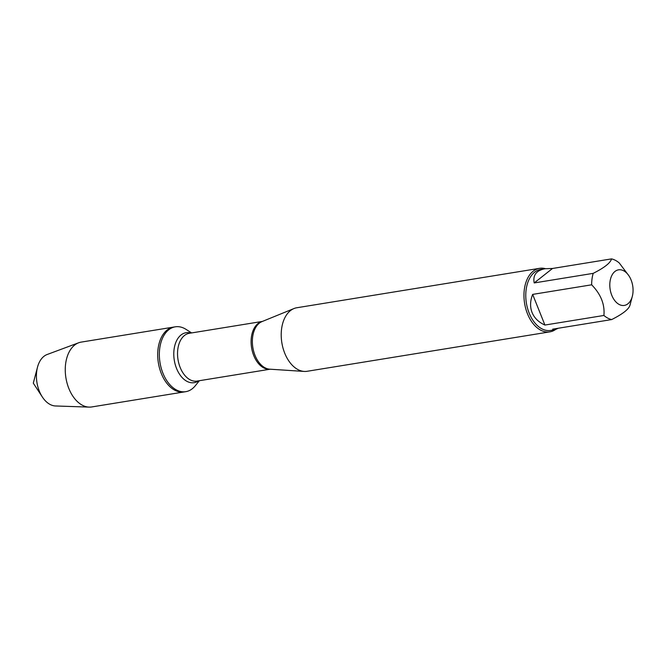 <?xml version="1.0" encoding="UTF-8"?>
<svg xmlns="http://www.w3.org/2000/svg" width="666" height="666" viewBox="0 0 666 666"><rect width="100%" height="100%" fill="white"/><g stroke="black" fill="none" stroke-linecap="round" stroke-linejoin="round"><path stroke-width="1" d="M199.375 380.711L195.213 385.839A32.85 20.804 -99.2 0 1 185.797 391.666A32.85 20.804 -99.2 0 1 159.998 362.579A32.85 20.804 -99.2 0 1 175.266 326.823A32.85 20.804 -99.2 0 1 186.047 329.379L191.617 332.925M185.797 391.666L91.717 406.951A32.85 20.804 -99.2 0 1 89.127 407.109A32.85 20.804 -99.2 0 1 68.831 388.445A32.85 20.804 -99.2 0 1 78.68 342.774A32.85 20.804 -99.2 0 1 81.185 342.108L173.626 327.089A32.85 20.804 80.8 0 0 158.358 362.845A32.85 20.804 80.8 0 0 184.157 391.933A32.85 20.804 -99.2 0 1 161.272 373.426A32.85 20.804 -99.2 0 1 173.626 327.089L175.266 326.823M539.568 268.323L296.82 307.75A32.184 20.388 80.8 0 0 293.972 308.549A32.184 20.388 80.8 0 0 284.715 353.155A32.184 20.388 80.8 0 0 304.179 371.428A32.184 20.388 80.8 0 0 307.143 371.287L549.883 331.859A32.184 20.388 -99.2 0 1 527.455 313.728A32.184 20.388 -99.2 0 1 539.568 268.323A32.184 20.388 -99.2 0 1 545.412 268.673M555.344 329.653A32.184 20.388 -99.2 0 1 549.883 331.859M611.763 295.263A18.024 11.414 80.8 0 0 622.76 305.503A18.024 11.414 80.8 0 0 632.317 296.353A18.024 11.414 80.8 0 0 628.995 275.907A18.024 11.414 80.8 0 0 625.915 272.327A18.024 11.414 80.8 0 0 612.445 274.35A18.024 11.414 80.8 0 0 611.763 295.263M534.19 282.942L552.514 268.473L545.046 268.731C536.363 270.404 532.742 275.141 534.19 282.942L593.19 273.36A30.902 19.572 80.8 0 0 591.658 284.807C600.84 294.197 604.919 304.42 603.912 315.459A30.902 19.572 80.8 0 0 611.679 319.572L552.672 329.154L554.953 329.737L558.283 328.238M611.679 319.572C622.877 313.919 628.987 309.091 630.003 305.095A30.902 19.572 80.8 0 0 630.252 304.179L632.317 296.353M628.995 275.907L619.28 262.995A30.902 19.572 80.8 0 0 611.521 258.891C610.506 262.887 604.395 267.707 593.19 273.36M611.521 258.891L552.514 268.473M532.65 294.397C530.111 300.907 529.92 306.959 532.084 312.545C534.365 318.073 538.644 322.244 544.913 325.05L532.65 294.397L591.658 284.807M544.913 325.05L603.912 315.459M554.953 329.737L550.665 330.428A30.902 19.572 -99.2 0 1 529.129 313.02A30.902 19.572 -99.2 0 1 540.75 269.43L545.046 268.731M78.68 342.774L47.153 354.503A26.274 16.642 80.8 0 0 37.504 367.182A26.274 16.642 80.8 0 0 39.277 391.034A26.274 16.642 80.8 0 0 42.341 396.986A26.274 16.642 80.8 0 0 55.511 405.969L89.127 407.109M293.972 308.549L262.013 321.586A24.359 15.426 80.8 0 0 255.011 355.344A24.359 15.426 80.8 0 0 269.747 369.18L304.179 371.428M270.138 369.205A24.201 15.335 -99.2 0 1 251.582 347.702A24.201 15.335 -99.2 0 1 262.379 321.445M262.421 321.42L189.269 333.308A24.201 15.335 80.8 0 0 178.022 359.657A24.201 15.335 80.8 0 0 197.036 381.085L270.188 369.205M198.618 380.827A25.308 16.026 -99.2 0 1 174.292 360.256A25.308 16.026 -99.2 0 1 190.859 333.05M37.504 367.182L33.3 383.158L42.341 396.986"/></g></svg>
